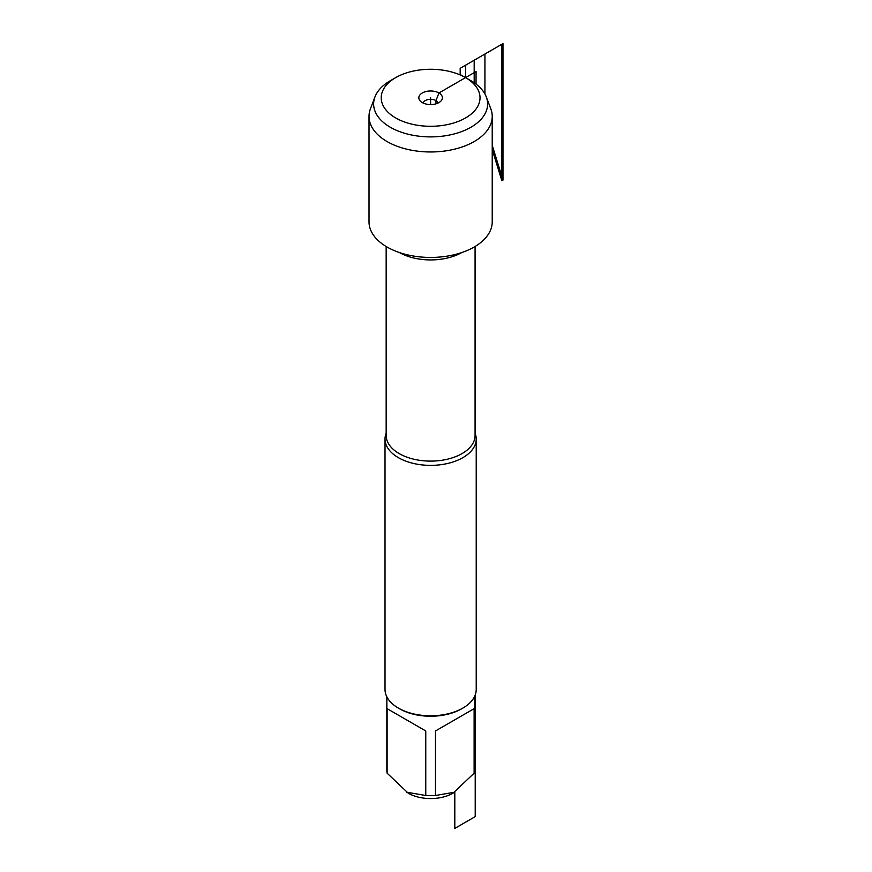 <?xml version="1.0" encoding="UTF-8"?>
<svg xmlns="http://www.w3.org/2000/svg" width="872" height="872" viewBox="0 0 872 872"><rect width="100%" height="100%" fill="white"/><g stroke="black" fill="none" stroke-linecap="round" stroke-linejoin="round"><path stroke-width="1.31" d="M475.077 433.199A45.595 26.323 180 0 1 476.221 439.052A45.595 26.323 180 0 1 448.066 463.37A45.595 26.323 180 0 1 398.384 457.658A45.595 26.323 180 0 1 385.021 439.052A45.595 26.323 180 0 1 386.165 433.199M374.949 96.945L370.447 108.782A61.596 35.567 0 0 0 369.02 116.401L369.02 221.88A61.596 35.567 0 0 0 387.059 247.027A61.596 35.567 0 0 0 454.192 254.733A61.596 35.567 0 0 0 492.222 221.88L492.222 116.401A61.596 35.567 0 0 0 490.794 108.782L486.293 96.945A56.996 32.907 180 0 1 430.615 136.893A56.996 32.907 180 0 1 374.949 96.945A56.996 32.907 180 0 1 390.318 80.725L395.692 77.619A49.399 28.514 0 0 0 395.692 117.949A49.399 28.514 0 0 0 465.55 117.949A49.399 28.514 0 0 0 465.55 77.619A49.399 28.514 0 0 0 395.692 77.619M385.021 439.052L385.021 689.48A45.595 26.323 0 0 0 398.384 708.086A45.595 26.323 0 0 0 462.858 708.086A45.595 26.323 0 0 0 476.221 689.48L476.221 439.052M398.384 708.086L399.67 708.838L398.384 708.086M474.39 696.848L474.39 770.39A43.774 25.266 180 0 1 474.117 773.192L452.971 793.215A31.61 18.247 180 0 1 408.27 793.215L387.124 773.192A43.774 25.266 180 0 1 386.852 770.39L386.852 696.848M474.117 708.663L435.477 730.965L474.117 708.663L474.117 773.192M435.477 730.965L435.477 795.504A43.774 25.266 180 0 1 425.765 795.504L406.439 792.168M475.218 694.94L475.218 816.606L454.803 828.4L454.803 792.168L435.477 795.504M425.765 730.965L387.124 708.663L425.765 730.965L425.765 795.504M387.124 708.663L387.124 773.192M462.858 708.086L461.571 708.838A43.774 25.266 180 0 1 399.67 708.838M369.02 116.401A61.596 35.567 0 0 0 430.615 151.968A61.596 35.567 0 0 0 492.222 116.401M492.222 149.592L501.858 180.755L492.222 149.592L501.858 180.755L501.858 44.254L465.55 65.215L465.55 77.619L470.924 80.725A56.996 32.907 180 0 1 486.293 96.945M438.126 103.027A7.597 4.393 0 0 0 430.615 99.31A7.597 4.393 0 0 0 423.116 103.027M435.989 103.833L435.989 100.596L438.954 92.977A11.783 6.802 0 0 0 423.945 92.181A11.783 6.802 0 0 0 419.868 100.563A11.783 6.802 0 0 0 422.288 102.591A11.783 6.802 0 0 0 441.374 100.563A11.783 6.802 0 0 0 438.954 92.977L476.058 71.548L476.058 84.126M430.615 104.586L430.615 97.784M474.183 82.764L474.183 60.233L484.93 54.02L484.93 94.002M472.548 81.706L460.176 74.512L460.176 68.31L502.981 43.6L502.981 180.101L492.222 145.319M386.165 246.504L386.165 435.444A44.45 25.67 0 0 0 399.191 453.593A44.45 25.67 0 0 0 447.63 459.152A44.45 25.67 0 0 0 475.077 435.444L475.077 246.504M461.811 252.542A44.45 25.67 180 0 1 399.42 252.542M465.55 77.619L470.924 80.725"/></g></svg>
